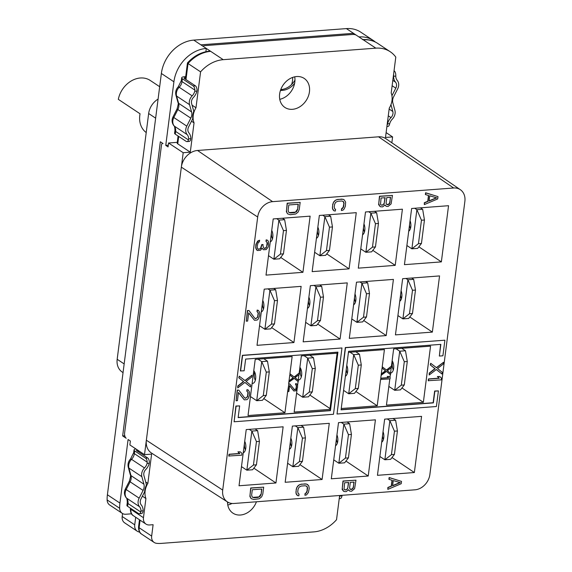 <?xml version="1.0" encoding="UTF-8"?>
<svg xmlns="http://www.w3.org/2000/svg" width="572" height="572" viewBox="0 0 572 572"><rect width="100%" height="100%" fill="white"/><g stroke="black" fill="none" stroke-linecap="round" stroke-linejoin="round"><path stroke-width="0.86" d="M107.128 499.942L119.67 508.265A8.301 6.607 123.6 0 0 122.244 513.349L109.71 505.026A8.301 6.607 -56.4 0 1 107.128 499.942A33.19 26.441 -56.4 0 1 107.4 494.766L161.368 73.466A33.19 26.441 -56.4 0 1 193.765 40.111L346.382 28.6A33.19 26.441 -56.4 0 1 360.746 32.154L373.287 40.483A33.19 26.441 -56.4 0 1 375.354 42.049M122.572 513.549L122.186 516.509A8.301 6.607 -56.4 0 0 124.696 522.887L137.237 531.209A8.301 6.607 123.6 0 0 139.625 532.074M122.244 513.349A8.301 6.607 123.6 0 0 125.833 514.242L131.503 513.813M135.7 517.252L134.727 524.831A8.301 6.607 123.6 0 0 137.237 531.209M119.67 508.265A33.19 26.441 -56.4 0 1 119.941 503.095L128.085 439.511L130.38 441.033L129.88 444.937L144.509 454.647L183.19 152.717L168.561 143L177.277 142.342M227.542 502.902A17.425 13.878 123.6 0 0 228.521 502.516M386.121 132.611L392.599 136.915L391.849 142.778M168.561 143L168.061 146.904L165.766 145.374L168.282 145.188M165.766 145.374L173.909 81.789A33.19 26.441 -56.4 0 1 206.299 48.441L205.884 51.709M362.498 39.604C368.132 39.211 373.187 40.469 377.67 43.393A33.19 26.441 123.6 0 0 363.313 39.84L358.923 36.923A33.19 26.441 -56.4 0 1 373.287 40.483M291.598 84.492A17.425 13.878 123.6 0 0 292.649 77.42M122.651 435.9L160.332 141.77L163.049 143.572A2.488 1.28 -94.3 0 0 162.562 143.429A2.488 1.28 -94.3 0 0 161.49 145.081L124.61 432.968A4.147 2.131 -94.3 0 0 126.205 438.259L122.651 435.9L124.767 435.742M149.22 463.256L147.075 463.42A8.301 6.607 -56.4 0 1 144.494 467.939A8.301 6.607 123.6 0 0 141.87 476.683L143.915 484.198A8.301 6.607 -56.4 0 1 143.1 490.433L139.139 498.148A8.301 6.607 123.6 0 0 139.525 506.713A8.301 6.607 -56.4 0 1 140.984 511.011L143.136 510.846A10.789 8.594 123.6 0 0 141.241 504.94A5.806 4.626 -56.4 0 1 140.969 498.941L144.594 491.891A16.595 13.22 123.6 0 1 146.318 485.249A10.796 8.601 123.6 0 0 145.996 483.111L143.944 475.611A5.806 4.626 -56.4 0 1 145.781 469.49A10.789 8.594 123.6 0 0 149.22 463.256L149.335 462.019A4.147 2.131 85.7 0 0 147.69 457.965L136.83 450.75A2.488 0.794 -172.7 0 1 136.486 450.271A2.488 0.794 -172.7 0 1 137.23 449.814M134.699 450.908L145.567 458.122A4.147 2.131 -94.3 0 1 147.204 462.176L134.349 453.639L134.699 450.908A4.976 1.587 7.3 0 1 134.02 449.957A4.976 1.587 7.3 0 1 135.964 448.97M144.509 454.647L151.609 454.111L147.855 483.426A16.595 13.22 123.6 0 0 145.917 498.534L142.385 496.189M145.688 481.981L147.855 483.426M131.031 508.579L130.924 509.373A8.301 6.607 -56.4 0 0 133.433 515.751C131.403 514.721 130.373 512.333 130.359 508.579A4.147 1.323 7.3 0 0 130.924 509.373L143.465 517.703L145.917 498.534M143.465 517.703A8.301 6.607 123.6 0 0 145.974 524.081A8.301 6.607 123.6 0 0 149.564 524.967L153.11 524.696L151.659 536.071A8.301 6.607 123.6 0 0 154.161 542.449A8.301 6.607 123.6 0 0 156.585 543.321A33.19 26.441 -56.4 0 0 161.261 543.4L313.885 531.888A33.19 26.441 -56.4 0 0 336.536 519.712L339.632 495.502M227.449 501.916L151.501 453.053A16.595 13.22 -56.4 0 1 146.36 440.218L222.708 490.082L257.686 217.017A15.294 12.184 -56.4 0 1 272.615 201.651L453.632 187.995A15.294 12.184 -56.4 0 1 460.36 189.711A15.294 12.184 -56.4 0 1 464.872 201.387L429.887 474.453A15.294 12.184 -56.4 0 1 414.965 489.818L233.948 503.474A15.294 12.184 -56.4 0 1 227.449 501.916A15.294 12.184 -56.4 0 1 222.708 490.082M227.513 501.959A17.425 13.878 123.6 0 0 232.933 513.148A17.425 13.878 123.6 0 0 240.469 515.014A17.425 13.878 123.6 0 0 256.428 501.78M392.599 136.915L385.499 137.452L389.26 108.144A16.595 13.22 123.6 0 0 391.191 93.036L395.795 57.121A33.19 26.441 -56.4 0 0 390.211 51.723L377.67 43.393M257.686 217.017L181.338 167.146A16.595 13.22 -56.4 0 1 197.54 150.472L378.557 136.815A16.595 13.22 -56.4 0 1 385.864 138.681L460.36 189.711M183.19 152.717L190.29 152.181L194.044 122.866A16.595 13.22 123.6 0 1 195.982 107.758L200.579 71.85A33.19 26.441 -56.4 0 1 223.23 59.681L375.847 48.162A33.19 26.441 -56.4 0 1 390.211 51.723M296.639 76.548A17.425 13.878 123.6 0 0 280.78 89.525A17.425 13.878 123.6 0 0 284.906 107.45A17.425 13.878 123.6 0 0 292.442 109.316A17.425 13.878 123.6 0 0 308.301 96.339A17.425 13.878 123.6 0 0 304.182 78.414A17.425 13.878 123.6 0 0 296.639 76.548M448.548 205.705L411.633 208.494L404.44 264.664L441.355 261.883L448.548 205.705M402.409 209.188L365.494 211.976L358.301 268.146L395.209 265.365L402.409 209.188M356.263 212.67L319.355 215.458L312.155 271.628L349.07 268.847L356.263 212.67M310.124 216.152L273.209 218.933L266.016 275.111L302.931 272.322L310.124 216.152M264.214 289.153L257.021 345.331L293.937 342.542L301.129 286.372L264.214 289.153M310.36 285.671L303.16 341.849L340.075 339.06L347.268 282.89L310.36 285.671M356.499 282.189L349.306 338.367L386.214 335.578L393.414 279.408L356.499 282.189M402.638 278.714L395.445 334.885L432.361 332.103L439.553 275.926L402.638 278.714M283.14 426.805L246.225 429.586L239.032 485.764L275.94 482.975L283.14 426.805M292.371 426.104L285.171 482.282L322.086 479.5L329.279 423.323L292.371 426.104M338.51 422.629L331.31 478.8L368.225 476.018L375.425 419.841L338.51 422.629M384.649 419.147L377.456 475.318L414.364 472.536L421.564 416.359L384.649 419.147M341.97 347.962L242.385 355.319L240.383 370.921L244.144 370.792L245.645 359.087L337.923 352.13L330.43 410.639L238.145 417.603L239.647 405.898L236.093 406.17L234.098 421.771L333.476 414.278L341.97 347.962L242.592 355.455L240.59 371.056M337.695 352.145L337.566 353.16L301.365 355.891L299.163 373.051L294.201 376.977M299.163 373.051L294.394 377.127L289.933 373.752L292.135 356.585L255.219 359.373L248.026 415.544L284.935 412.762L287.659 391.498L288.853 391.563L289.611 385.65L293.786 390.983L295.753 390.833L297.504 387.773L297.604 385.464L296.646 383.862L295.888 383.712L295.753 384.763L296.596 385.75L296.217 388.71L294.709 389.868L289.825 383.955L288.846 384.034L287.873 391.641M289.596 385.771L293.786 390.983M297.104 389.132L294.165 412.062L330.373 409.33L330.223 410.503L238.167 417.446M239.647 405.898L235.886 406.027L234.098 421.771M444.902 340.197L345.316 347.554L337.03 414.006L436.407 406.513L438.409 390.905L434.856 391.176L433.361 402.874L341.076 409.838L348.57 351.322L440.855 344.365L439.353 356.063L442.907 355.798L444.902 340.197L345.524 347.69L337.03 414.006M438.409 390.905L434.648 391.033L433.147 402.738L341.098 409.681M341.248 408.515L377.22 405.798L380.594 379.465L390.032 378.907L390.197 377.642L388.981 376.476L387.408 376.598L388.624 377.763L380.966 378.335L380.802 379.608M389.804 378.929L386.45 405.105L423.359 402.316L430.559 346.146L393.643 348.927L391.448 366.094L386.486 370.012M391.448 366.094L386.679 370.163L382.218 366.788L384.42 349.628L348.441 352.338M440.626 344.38L439.353 356.063M437.988 196.618L425.604 192.757L425.375 194.516L428.7 195.574L427.949 201.43L424.538 202.845L424.31 204.597L437.687 198.956L437.988 196.618L425.811 192.9L425.589 194.652M428.478 195.51L427.742 201.287L424.331 202.71L424.31 204.597M384.935 205.133L386.207 206.313L388.073 206.463L391.091 203.918L392.449 195.417L379.672 196.382L378.771 203.403L379.522 205.949L380.494 206.749L382.632 206.878L385.035 204.955L386.207 206.313M392.449 195.417L379.458 196.239L378.643 204.704L380.494 206.749M335.557 209.266L334.777 209.037L334.22 207.05L334.563 204.418L335.635 202.309L337.652 201.287L341.734 200.979L343.314 201.573L343.865 203.56L343.107 207.386L341.598 208.658L341.37 210.41L342.978 210.16L344.215 208.902L345.366 206.213L345.624 202.138L344.287 199.914L343.071 199.278L337.666 199.392L335.113 200.457L333.869 201.709L332.718 204.404L332.468 208.48L334.005 210.832L335.328 211.025L335.557 209.266L334.727 208.944M300.164 202.374L287.18 203.203L286.365 211.669L287.695 213.885L290.24 214.714L295.71 214.014L298.112 212.09L299.263 209.395L300.164 202.374L287.387 203.339L286.486 210.36L286.965 212.934L287.902 214.021M401.508 481.388L389.124 477.527L388.896 479.286L392.22 480.351L391.47 486.2L388.059 487.616L387.83 489.375L401.208 483.726L401.508 481.388L389.332 477.67L389.103 479.422M391.999 480.287L391.262 486.064L387.845 487.48L387.83 489.375M348.455 489.904L349.721 491.091L351.587 491.234L354.611 488.688L355.97 480.187L343.193 481.152L342.292 488.173L343.043 490.726L344.015 491.52L346.153 491.648L348.555 489.725L349.721 491.091M355.97 480.187L342.978 481.009L342.163 489.475L344.015 491.52M306.285 485.957L307.264 487.18L307.05 490.969L305.97 493.078L305.119 493.429L304.89 495.188L306.499 494.93L308.43 492.463L309.223 488.345L308.751 485.778L306.592 484.048L301.187 484.162L298.627 485.228L297.39 486.479L296.239 489.174L295.989 493.25L297.526 495.602L298.849 495.795L299.07 494.036L298.248 493.722M263.685 487.151L250.7 487.973L249.885 496.439L251.215 498.655L253.761 499.485L259.23 498.784L261.633 496.868L262.784 494.172L263.685 487.151L250.908 488.109L250.007 495.13L250.486 497.704L251.423 498.791M259.617 240.204L257.665 241.069L255.891 244.387L255.713 247.876L256.535 249.842L257.486 250.507L260.474 250.279L262.098 248.134L263.506 249.764L266.223 249.556L268.154 247.097L268.69 245.023L268.361 241.284L267.424 240.197L266.373 239.983L266.187 241.448L267.36 242.807L267.446 244.251L266.18 247.826L264.743 248.513L263.728 248.005L262.941 245.745L263.091 244.58L262.005 244.659L260.703 248.527L258.451 249.278L257.479 248.477L257.2 246.475L257.879 243.236L259.431 241.67L259.617 240.204L258.758 240.562L256.521 243.336L255.798 246.868L256.313 249.149L257.486 250.507M262.04 248.248L263.506 249.764M267.424 240.197L266.166 239.847L265.98 241.312L267.153 242.671L266.623 246.768L265.079 248.334L263.678 247.948M263.091 244.58L261.797 244.523L260.496 248.384L259.33 249.056L257.893 248.963M248.992 310.546L247.419 310.51L246.282 321.178L247.64 321.078L248.691 312.884L254.476 320.27L257.193 320.07L258.43 318.818L259.617 315.83L259.76 312.634L258.43 310.41L257.379 310.203L257.193 311.668L258.365 313.027L257.836 317.124L255.748 318.726L254.733 318.225L248.992 310.546L247.626 310.646L246.282 321.178M248.67 313.013L254.476 320.27M258.43 310.41L257.171 310.067L256.985 311.525L258.158 312.884L257.629 316.981L256.084 318.547L254.697 318.168M239.232 376.183L238.803 377.799L243.443 381.51L237.752 385.993L237.737 387.887L244.895 382.425L250.515 386.922L250.736 385.171L246.096 381.46L251.787 376.977L252.009 375.218L245.123 380.666L239.232 376.183L239.01 377.942L243.651 381.646L237.959 386.136L237.737 387.887M244.88 382.439L250.515 386.922M252.009 375.218L244.923 380.516M238.796 390.125L237.223 390.09L236.086 400.757L237.444 400.657L238.495 392.463L244.28 399.857L246.997 399.649L248.234 398.398L249.428 395.409L249.564 392.213L248.234 389.99L247.183 389.782L246.997 391.248L248.169 392.606L247.647 396.703L245.552 398.305L244.544 397.805L238.796 390.125L237.437 390.226L236.086 400.757M238.481 392.592L244.28 399.857M248.234 389.99L246.975 389.646L246.789 391.105L247.962 392.463L247.433 396.56L245.888 398.126L244.501 397.747M240.311 451.823L237.931 451.851L239.611 453.46L229.007 454.261L228.779 456.013L241.77 455.19L241.992 453.439L240.311 451.823L238.138 451.987L239.818 453.596L229.215 454.397L228.993 456.156M430.695 363.284L430.266 364.9L434.906 368.611L429.214 373.094L429.2 374.989L436.357 369.526L441.977 374.024L442.199 372.272L437.559 368.561L443.25 364.078L443.479 362.319L436.586 367.767L430.695 363.284L430.473 365.043L435.113 368.747L429.422 373.237L429.2 374.989M436.343 369.541L441.977 374.024M443.479 362.319L436.386 367.617M439.775 376.512L437.387 376.533L439.067 378.149L428.464 378.943L428.242 380.702L441.226 379.879L441.448 378.121L439.775 376.512L437.601 376.676L439.275 378.285L428.671 379.086L428.449 380.838M441.355 261.883L418.861 246.804M414.364 472.536L392.006 457.543M275.94 482.975L253.846 468.161M302.931 272.322L280.702 257.421M432.361 332.103L409.802 316.974M395.209 265.365L372.808 250.343M386.214 335.578L363.749 320.513M368.225 476.018L345.953 461.082M391.241 367.696L390.526 373.251M386.5 371.45L390.361 374.546L389.99 377.448M390.361 374.546L390.733 373.416L387.38 370.742L391.491 367.503L391.656 366.23M388.981 376.476L387.201 376.455L388.417 377.62L380.759 378.199L381.138 375.239L386.515 371.435L390.576 374.681M381.138 375.239L382.053 368.053L385.406 370.735L381.295 373.974L381.345 375.382M377.22 405.798L355.898 391.498M380.594 379.465L380.966 378.335M330.015 408.565L309.845 395.037M337.108 353.196L329.951 409.051L330.373 409.33M298.956 374.66L298.248 380.216M294.215 378.407L298.083 381.51L297.583 385.399M298.083 381.51L298.455 380.38L295.102 377.699L299.213 374.46L299.37 373.194M289.825 383.955L288.638 383.891L288.853 382.203L294.237 378.392L298.291 381.646M296.646 383.862L295.674 383.569L295.545 384.627L296.389 385.607L296.01 388.567L294.895 389.696L293.937 389.446M288.853 382.203L289.775 375.017L293.121 377.699L289.017 380.938L289.06 382.339M284.935 412.762L263.792 398.584M287.659 391.498L288.846 384.034M322.086 479.5L299.9 464.621M269.298 371.9L267.489 361.182L261.726 361.618L256.706 400.715L262.476 400.286L266.287 395.345L269.298 371.9L266.302 372.129L261.726 361.618L258.022 359.159M266.302 372.129L263.299 395.574L256.721 400.722L250.457 396.56M253.782 370.62A7.007 3.596 85.7 0 1 255.684 378.335A7.007 3.596 85.7 0 1 252.631 383.426A7.007 3.596 85.7 0 1 252.145 383.397M267.481 361.175L263.792 358.723M255.305 380.387A7.007 3.596 85.7 0 1 254.676 372.065M266.287 395.345L263.299 395.574M307.715 358.143L302.71 397.247L308.48 396.818L312.291 391.877L315.294 368.432L312.305 368.654L307.729 358.143L304.025 355.691M302.71 397.247L296.589 393.178M299.9 367.303A7.007 3.596 85.7 0 1 301.673 374.989A7.007 3.596 85.7 0 1 298.634 379.958A7.007 3.596 85.7 0 1 298.284 379.951M315.294 368.432L313.485 357.714L309.788 355.255M301.301 376.919A7.007 3.596 85.7 0 1 300.672 368.597M302.717 397.247L309.302 392.099L312.305 368.654M312.291 391.877L309.302 392.099M313.485 357.707L307.729 358.143M411.697 278.028L413.67 279.336L407.915 279.772L412.491 290.283L409.488 313.728L402.91 318.876L407.907 279.772L405.934 278.464M409.488 313.728L412.476 313.506L408.665 318.447L402.91 318.876L397.919 315.572M399.749 301.265A7.007 3.596 -94.3 0 0 401.094 290.769M400.536 295.123A7.007 3.596 -94.3 0 0 401.487 298.548M413.678 279.343L415.479 290.061L412.491 290.283M412.476 313.506L415.479 290.061M414.7 208.265L416.888 209.717L421.464 220.227L418.461 243.672L411.883 248.82L416.881 209.709L422.651 209.28L420.463 207.829M409.509 225.061A7.007 3.596 -94.3 0 0 410.46 228.485M418.461 243.672L421.45 243.443L417.639 248.384L411.883 248.82L406.892 245.51M408.723 231.202A7.007 3.596 -94.3 0 0 410.074 220.706M422.651 209.28L424.453 219.998L421.45 243.443M421.464 220.227L424.453 219.998M275.675 289.754L269.92 290.183L264.9 329.286L270.67 328.857L274.481 323.916L277.484 300.472L275.675 289.754L273.702 288.438M263.492 308.959A7.007 3.596 85.7 0 1 262.484 302.695M262.598 301.787A7.007 3.596 85.7 0 1 262.863 300.636M277.484 300.472L274.496 300.693L269.92 290.183L267.939 288.874M274.481 323.916L271.493 324.138L264.907 329.286L259.531 325.718M262.77 300.443A7.007 3.596 85.7 0 1 263.821 307.357A7.007 3.596 85.7 0 1 261.304 311.897M274.496 300.693L271.493 324.138M286.458 230.409L284.649 219.691L278.893 220.127L273.874 259.223L279.644 258.794L283.455 253.854L286.458 230.409L283.469 230.638L278.893 220.127L276.705 218.676M283.469 230.638L280.466 254.082L273.881 259.23L268.504 255.663M271.743 230.38A7.007 3.596 85.7 0 1 272.794 237.294A7.007 3.596 85.7 0 1 270.277 241.834M284.649 219.684L282.468 218.239M272.465 238.896A7.007 3.596 85.7 0 1 271.457 232.64M271.571 231.724A7.007 3.596 85.7 0 1 271.836 230.573M283.455 253.854L280.466 254.082M329.451 250.386L326.462 250.607L319.884 255.755L325.64 255.327L329.451 250.386L332.461 226.941L330.652 216.223L328.464 214.765M318.468 235.428A7.007 3.596 85.7 0 1 317.41 230.623M330.652 216.223L324.889 216.652L322.701 215.201M332.461 226.941L329.465 227.163L324.882 216.652L319.87 255.755L314.636 252.273M317.853 227.141A7.007 3.596 85.7 0 1 316.423 238.309M329.465 227.163L326.462 250.607M370.878 213.177L375.468 223.695L372.465 247.14L365.88 252.288L370.878 213.177L368.704 211.733M372.465 247.14L375.454 246.911L371.643 251.852L365.88 252.288L360.768 248.892M362.577 234.763A7.007 3.596 -94.3 0 0 363.964 223.917M370.892 213.184L376.648 212.748L374.467 211.297M363.449 227.928A7.007 3.596 -94.3 0 0 364.464 231.953M376.648 212.748L378.457 223.466L375.468 223.695M375.454 246.911L378.457 223.466M396.024 348.748L399.728 351.208L404.304 361.718L401.301 385.163L394.716 390.311L399.714 351.201L405.484 350.772L401.787 348.312M392.671 361.654A7.007 3.596 -94.3 0 0 393.3 369.977M401.301 385.163L404.29 384.935L400.479 389.875L394.716 390.311L388.846 386.415M390.562 373.023A7.007 3.596 -94.3 0 0 390.633 373.016A7.007 3.596 -94.3 0 0 393.636 368.311A7.007 3.596 -94.3 0 0 392.135 360.696M405.484 350.772L407.293 361.49L404.29 384.935M404.304 361.718L407.293 361.49M350.021 352.216L353.725 354.676L358.301 365.186L355.298 388.631L348.72 393.779L353.718 354.669L359.488 354.24L355.791 351.787M346.274 369.262A7.007 3.596 -94.3 0 0 347.297 373.444M355.298 388.631L358.286 388.402L354.476 393.343L348.72 393.779L343.572 390.361M345.374 376.276A7.007 3.596 -94.3 0 0 346.775 365.351M359.488 354.24L361.289 364.957L358.286 388.402M358.301 365.186L361.289 364.957M387.258 418.947L389.868 420.677L394.444 431.188L391.441 454.633L384.856 459.781L389.854 420.677L395.624 420.241L393.021 418.518M382.489 436.028A7.007 3.596 -94.3 0 0 383.44 439.453M391.441 454.633L394.43 454.411L390.612 459.345L384.856 459.781L379.865 456.47M381.703 442.17A7.007 3.596 -94.3 0 0 383.047 431.674M395.624 420.241L397.433 430.966L394.43 454.411M394.444 431.188L397.433 430.966M333.741 459.859L338.846 463.248L343.858 424.145L341.255 422.422M335.549 445.731A7.007 3.596 -94.3 0 0 336.937 434.884M343.858 424.145L349.628 423.716L347.025 421.986M336.422 438.896A7.007 3.596 -94.3 0 0 337.437 442.921M338.846 463.248L344.616 462.819L348.427 457.879L351.43 434.434L349.621 423.709M343.865 424.152L348.441 434.656L351.43 434.434M338.86 463.256L345.438 458.101L348.441 434.656M345.438 458.101L348.427 457.879M303.625 427.184L297.869 427.62L292.85 466.716L298.62 466.287L302.431 461.347L305.434 437.902L303.625 427.184L301.022 425.454M291.441 446.389A7.007 3.596 85.7 0 1 290.383 441.584M305.434 437.902L302.445 438.131L297.869 427.62L295.259 425.89M302.431 461.347L299.442 461.575L292.857 466.723L287.609 463.241M290.833 438.109A7.007 3.596 85.7 0 1 289.403 449.27M302.445 438.131L299.442 461.575M259.431 441.377L257.629 430.652L251.866 431.088L246.847 470.191L252.617 469.755L256.428 464.822L259.431 441.377L256.442 441.598L251.866 431.088L249.256 429.357M256.442 441.598L253.439 465.043L246.861 470.191L241.484 466.623M244.723 441.348A7.007 3.596 85.7 0 1 245.774 448.262A7.007 3.596 85.7 0 1 243.25 452.802M257.622 430.652L255.026 428.928M245.438 449.864A7.007 3.596 85.7 0 1 244.43 443.6M244.551 442.692A7.007 3.596 85.7 0 1 244.816 441.541M256.428 464.822L253.439 465.043M290.147 373.888L289.983 375.161L293.336 377.835L289.225 381.074M289.933 373.752L289.983 375.161M382.425 366.931L382.268 368.196L385.614 370.87L381.51 374.109M382.218 366.788L382.268 368.196M423.359 402.316L401.952 387.959M340.075 339.06L317.696 324.052M349.07 268.847L326.755 253.882M293.937 342.542L271.643 327.592M361.904 283.24L366.495 293.758L363.492 317.203L356.907 322.351L361.904 283.24L359.938 281.932M363.492 317.203L366.48 316.974L362.662 321.914L356.907 322.351L351.787 318.954M353.596 304.826A7.007 3.596 -94.3 0 0 354.99 293.979M361.919 283.247L367.674 282.811L365.701 281.495M354.476 297.991A7.007 3.596 -94.3 0 0 355.491 302.016M367.674 282.811L369.483 293.529L366.495 293.758M366.48 316.974L369.483 293.529M320.477 320.442L317.489 320.67L310.911 325.818L316.666 325.382L320.477 320.442L323.48 297.004L321.678 286.279L319.698 284.97M309.488 305.484A7.007 3.596 85.7 0 1 308.437 300.679M321.678 286.279L315.916 286.715L313.935 285.399M323.48 297.004L320.492 297.225L315.908 286.708L310.896 325.811L305.662 322.336M308.88 297.204A7.007 3.596 85.7 0 1 307.45 308.365M320.492 297.225L317.489 320.67M436.751 197.869L429.072 201.051L429.751 195.788L436.751 197.869M436.436 197.776L429.107 200.815M390.59 197.29L389.496 203.754L388.023 204.733L386.701 204.54L386.071 203.139L386.786 197.583L390.59 197.29M382.582 205.141L380.995 204.969L380.523 204.426L381.074 198.012L385.156 197.705L384.055 204.161L381.767 205.205M390.361 197.311L389.882 202.853M389.668 202.717L388.667 204.24L386.615 204.44M381.56 205.062L380.902 204.869M384.927 197.719L384.234 203.124L383.233 204.647L382.375 205.005M332.861 209.609L334.005 210.832M332.468 208.48L333.068 209.745M332.382 207.035L332.675 208.616M332.718 204.404L332.589 207.171M333.176 202.917L332.925 204.54M333.869 201.709L333.39 203.06M335.113 200.457L334.084 201.845M336.272 199.785L335.321 200.593M337.666 199.392L336.479 199.928M341.749 199.085L337.88 199.528M343.071 199.278L341.956 199.22M344.287 199.914L343.279 199.413M341.598 208.658L341.584 210.553M342.449 208.301L341.806 208.794M343.107 207.386L342.657 208.444M343.529 206.192L343.314 207.522M343.865 203.56L343.736 206.335M343.743 202.409L344.072 203.696M343.314 201.573L343.951 202.552M342.778 201.187L343.522 201.716M298.305 204.254L297.633 209.524L296.553 211.633L294.537 212.655L290.462 212.963L288.674 212.226L288.116 210.239L288.796 204.976L298.305 204.254M298.076 204.275L297.633 209.524M297.426 209.381L295.459 212.14L289.225 212.612M400.271 482.639L392.592 485.828L393.271 480.559L400.271 482.639M399.957 482.546L392.621 485.585M354.111 482.067L353.017 488.524L351.544 489.503L350.221 489.31L349.592 487.909L350.307 482.353L354.111 482.067M346.103 489.911L344.508 489.746L344.044 489.196L344.594 482.782L348.677 482.475L347.576 488.931L345.288 489.975M353.882 482.082L353.396 487.623M353.189 487.487L352.188 489.01L350.135 489.21M345.08 489.832L344.423 489.639M348.448 482.489L347.755 487.895L347.368 488.795L345.896 489.775M296.382 494.38L297.526 495.602M295.989 493.25L296.589 494.515M295.903 491.806L296.196 493.386M296.239 489.174L296.11 491.949M296.696 487.687L296.446 489.31M297.39 486.479L296.911 487.83M298.627 485.228L297.604 486.615M299.792 484.563L298.841 485.363M301.187 484.162L300 484.698M305.269 483.855L301.401 484.305M306.592 484.048L305.477 483.998M307.808 484.691L306.799 484.184M305.119 493.429L305.105 495.323M305.97 493.078L305.326 493.572M306.628 492.156L306.177 493.214M307.05 490.969L306.835 492.292M307.386 488.331L307.257 491.105M307.264 487.18L307.593 488.474M306.835 486.343L307.471 487.323M299.07 494.036L298.298 493.808L297.74 491.82L298.076 489.189L299.156 487.079L301.172 486.057L305.248 485.75L307.042 486.486M261.826 489.024L261.154 494.294L260.074 496.403L258.058 497.425L253.982 497.733L252.195 496.996L251.637 495.009L252.316 489.746L261.826 489.024M261.597 489.046L261.154 494.294M260.946 494.151L258.973 496.911L252.738 497.383M190.29 152.181L177.749 143.851A4.147 1.323 -172.7 0 1 177.184 143.057L178.085 136.014M185.986 79.579L188.038 63.528L187.459 62.934C193.915 55.87 201.387 51.93 209.881 51.115A4.147 2.131 85.7 0 1 210.689 51.351A33.19 26.441 123.6 0 0 188.038 63.528L200.579 71.85M185.571 77.585L185.378 77.599A2.488 0.794 -172.7 0 0 184.163 78.121A2.488 0.794 -172.7 0 0 184.499 78.593L195.367 85.807A4.147 2.131 85.7 0 1 197.011 89.954L196.904 91.105A10.789 8.594 -56.4 0 1 193.443 97.412A5.806 4.626 123.6 0 0 191.62 103.575L193.658 110.825A10.796 8.601 -56.4 0 1 193.765 111.24A16.595 13.22 123.6 0 0 192.743 118.747A10.796 8.601 -56.4 0 1 192.642 118.94L188.617 126.898A5.806 4.626 123.6 0 0 188.903 132.868A10.789 8.594 -56.4 0 1 190.798 138.696L190.612 139.797A4.147 2.131 85.7 0 1 189.082 141.441L186.951 141.599A4.147 2.131 -94.3 0 0 188.481 139.954L188.653 138.86A8.301 6.607 123.6 0 0 187.194 134.642A8.301 6.607 -56.4 0 1 186.779 126.126L190.805 118.154A8.301 6.607 123.6 0 0 191.584 111.926L189.547 104.662A8.301 6.607 -56.4 0 1 192.156 95.867A8.301 6.607 123.6 0 0 194.759 91.263L194.88 90.111A4.147 2.131 -94.3 0 0 193.236 85.972L182.368 78.757A4.976 1.587 7.3 0 1 181.689 77.799A4.976 1.587 7.3 0 1 184.12 76.77L185.693 76.648M186.951 141.599A4.147 2.131 -94.3 0 1 186.143 141.363L175.275 134.148A4.976 1.587 -172.7 0 1 174.596 133.197L174.946 130.466A4.976 1.587 7.3 0 0 175.625 131.417A8.301 6.607 123.6 0 0 174.231 126.04A8.301 6.607 -56.4 0 1 173.816 117.525L177.849 109.552A8.301 6.607 123.6 0 0 178.628 103.317L176.591 96.053A8.301 6.607 -56.4 0 1 179.2 87.259A8.301 6.607 123.6 0 0 182.01 81.567L182.368 78.757M280.766 89.568L281.26 89.532A16.595 13.22 123.6 0 0 294.966 80.116M387.037 125.482A4.147 2.131 -94.3 0 0 387.244 124.961L387.551 123.852L389.704 123.688L389.375 124.803A4.147 2.131 85.7 0 1 387.845 126.448L386.901 126.519M389.704 123.688A8.301 6.607 -56.4 0 1 392.285 119.169A8.301 6.607 123.6 0 0 394.909 110.425L392.857 102.91A8.301 6.607 -56.4 0 1 393.679 96.675L397.633 88.96A8.301 6.607 123.6 0 0 397.247 80.395A8.301 6.607 -56.4 0 1 395.788 76.097L393.643 76.262A10.789 8.594 123.6 0 0 395.538 82.168A5.806 4.626 -56.4 0 1 395.803 88.167L391.927 95.717M390.955 104.64L392.828 111.497A5.806 4.626 -56.4 0 1 390.998 117.617A10.789 8.594 123.6 0 0 387.551 123.852M393.643 76.262L393.643 75.118A4.147 2.131 -94.3 0 0 393.586 74.331M394.044 70.764L394.129 70.814A4.147 2.131 85.7 0 1 395.774 74.953L395.788 76.097M280.43 90.519L282.511 90.362A16.595 13.22 -56.4 0 0 294.623 83.326A17.425 13.878 123.6 0 0 294.694 76.834M358.923 36.923L356.206 35.121A2.488 0.794 7.3 0 0 352.824 34.449L204.461 45.646A2.488 0.794 7.3 0 0 203.246 46.16A2.488 0.794 7.3 0 0 203.582 46.632L200.865 44.831L353.489 33.319L353.346 34.434M203.582 46.632L223.23 59.681M356.206 35.121L346.382 28.6M192.063 105.162L195.982 107.758M191.513 121.185L194.044 122.866M294.623 83.326A17.425 13.878 -56.4 0 1 279.765 99.321M227.792 505.019A17.425 13.878 123.6 0 0 232.025 503.46M140.984 511.011L140.834 512.04A4.147 2.131 -94.3 0 1 139.282 513.756A4.147 2.131 -94.3 0 1 138.467 513.52L127.599 506.306A4.976 1.587 -172.7 0 1 126.92 505.348L127.284 502.538A4.976 1.587 7.3 0 0 127.964 503.496A8.301 6.607 123.6 0 0 126.569 498.112A8.301 6.607 -56.4 0 1 126.183 489.546L130.137 481.831A8.301 6.607 123.6 0 0 130.959 475.597L128.915 468.082A8.301 6.607 -56.4 0 1 131.539 459.337A8.301 6.607 123.6 0 0 134.349 453.639A4.976 1.587 7.3 0 1 133.669 452.688L134.02 449.957M342.17 495.309A8.301 6.607 123.6 0 0 342.02 495.845L341.727 496.889A4.147 2.131 85.7 0 1 340.168 498.598L339.232 498.67M339.36 497.64A4.147 2.131 -94.3 0 0 339.596 497.047L339.875 496.01A10.789 8.594 -56.4 0 1 340.004 495.474M147.075 463.42L147.204 462.176M143.136 510.846L142.964 511.883A4.147 2.131 85.7 0 1 141.406 513.592L139.282 513.756M123.051 372.608L122.186 372.036A16.595 13.22 -56.4 0 1 117.174 359.28L148.656 113.521A16.595 13.22 -56.4 0 1 158.087 99.092M146.218 132.547A22.823 18.175 -56.4 0 1 139.804 115.344A22.823 18.175 -56.4 0 1 140.054 113.785L118.325 99.349A22.823 18.175 -56.4 0 1 150.214 80.43L159.674 86.715M107.4 494.766L119.941 503.095M161.368 73.466L173.909 81.789M147.69 457.965L145.567 458.122M137.516 451.208L137.659 450.1M138.31 451.73L138.453 450.629M378.557 136.815L453.632 187.995M197.54 150.472L272.615 201.651M177.749 143.851L178.7 136.422M185.192 79.05L185.378 77.599M389.139 109.045L392.828 111.497M392.814 80.359L395.538 82.168M392.127 85.728L395.803 88.167M375.847 48.162L363.313 39.84M193.765 40.111L200.865 44.831M188.653 138.86L190.798 138.696M196.904 91.105L194.759 91.263M175.275 134.148L175.625 131.417L188.481 139.954M174.946 130.466C174.86 127.406 174.503 125.819 173.859 125.704A4.976 2.931 -40.3 0 0 174.231 126.04L187.194 134.642M173.859 125.704C171.822 122.916 171.55 119.956 173.051 116.838A4.976 0.443 26.8 0 0 173.816 117.525L186.779 126.126M173.051 116.838L177.084 108.859A4.976 0.443 26.8 0 0 177.849 109.552L190.805 118.154M177.084 108.859C178.307 104.447 178.607 102.316 177.978 102.488A4.976 2.481 -15.7 0 0 178.628 103.317L191.584 111.926M177.978 102.488L175.94 95.224A4.976 2.481 -15.7 0 0 176.591 96.053L189.547 104.662M175.94 95.224C175.232 92.042 175.99 89.261 178.214 86.88A4.976 0.701 44.4 0 1 179.2 87.259L192.156 95.867M178.214 86.88L181.331 80.609A4.976 1.587 7.3 0 0 182.01 81.567L194.88 90.111M195.367 85.807L193.236 85.972M282.511 90.362L281.26 89.532M388.274 115.816L390.998 117.617M134.727 524.831L122.186 516.509M154.161 542.449L141.627 534.126A8.301 6.607 -56.4 0 1 139.118 527.749L140.09 520.17M141.627 534.126C139.589 533.097 138.567 530.702 138.553 526.955A4.147 1.323 7.3 0 0 139.118 527.749L151.659 536.071M339.875 496.01L342.02 495.845M127.599 506.306L127.964 503.496L140.834 512.04M127.284 502.538C127.198 499.478 126.841 497.89 126.197 497.783A4.976 2.931 -40.3 0 0 126.569 498.112L139.525 506.713M126.197 497.783C124.153 494.973 123.888 491.999 125.411 488.867A4.976 0.422 27.2 0 0 126.183 489.546L139.139 498.148M125.411 488.867L129.365 481.145A4.976 0.422 27.2 0 0 130.137 481.831L143.1 490.433M129.365 481.145C130.623 476.726 130.938 474.596 130.302 474.753A4.976 2.467 -15.2 0 0 130.959 475.597L143.915 484.198M130.302 474.753L128.257 467.238A4.976 2.467 -15.2 0 0 128.915 468.082L141.87 476.683M128.257 467.238C127.577 464.078 128.343 461.311 130.552 458.951A4.976 0.701 44.4 0 1 131.539 459.337L144.494 467.939M148.656 113.521L155.641 118.161M117.174 359.28L124.16 363.921M130.359 508.579L130.409 508.172M137.695 451.322L137.838 450.214M185.371 79.172L187.444 62.97M181.331 80.609L181.689 77.799M138.553 526.955L139.475 519.762M133.433 515.751L145.974 524.081M130.552 458.951L133.669 452.688"/></g></svg>
